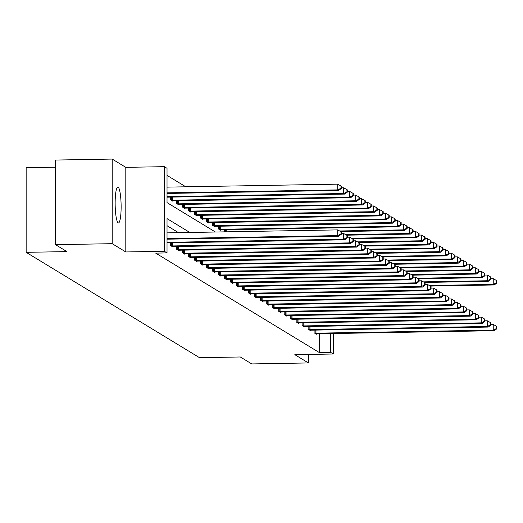 <?xml version="1.0" encoding="UTF-8"?>
<svg xmlns="http://www.w3.org/2000/svg" width="523" height="523" viewBox="0 0 523 523"><rect width="100%" height="100%" fill="white"/><g stroke="black" fill="none" stroke-linecap="round" stroke-linejoin="round"><path stroke-width="0.78" d="M118.139 187.156A17.932 2.975 89 0 0 117.832 187.064A17.932 2.975 89 0 0 115.152 204.107A17.932 2.975 89 0 0 118.139 222.831A17.932 2.975 89 0 0 118.453 222.922A17.932 2.975 89 0 0 121.127 205.872A17.932 2.975 89 0 0 118.139 187.156M55.53 167.203L26.15 167.713L26.15 252.321L199.525 357.693L240.325 356.98L251.753 363.93L308.426 362.942L308.426 354.431M26.15 252.321L66.951 251.615L55.53 244.672L55.53 160.058L112.197 159.07L112.197 243.685L125.808 251.955L164.346 251.288L164.346 166.674L167.027 168.308L167.027 202.61L215.424 232.022M125.808 251.955L125.808 167.347L112.197 159.07M125.808 167.347L164.346 166.674M185.802 186.803L167.027 175.395M55.53 244.672L112.197 243.685M170.57 197.119L170.57 199.838L172.871 201.237L172.871 200.825M176.552 200.754L176.552 203.473L178.853 204.872L178.853 204.46M182.534 204.388L182.534 207.108L184.835 208.507L184.835 208.095M188.515 208.023L188.515 210.743L190.817 212.142L190.817 211.73M194.497 211.658L194.497 214.378L196.798 215.777L196.798 215.365M200.479 215.293L200.479 218.013L202.774 219.412L202.774 219M206.454 218.928L206.454 221.647L208.755 223.046L208.755 222.635M212.436 222.563L212.436 225.289L214.737 226.681L214.737 226.269M218.418 226.198L218.418 228.924L220.719 230.316L220.719 229.904M224.4 231.866L224.4 229.832M189.816 232.467L167.027 218.614L167.027 252.916L155.697 253.119L319.331 352.567L319.331 333.746M178.487 232.663L167.027 225.701M170.57 242.855L170.57 245.575L172.871 246.974L172.871 246.562M176.552 246.49L176.552 249.21L178.853 250.609L178.853 250.197M182.534 250.125L182.534 252.844L184.835 254.243L184.835 253.832M188.515 253.76L188.515 256.479L190.817 257.878L190.817 257.466M194.497 257.394L194.497 260.121L196.798 261.513L196.798 261.101M200.479 261.029L200.479 263.755L202.774 265.148L202.774 264.736M206.454 264.664L206.454 267.39L208.755 268.783L208.755 268.371M212.436 268.299L212.436 271.025L214.737 272.418L214.737 272.006M218.418 271.934L218.418 274.66L220.719 276.052L220.719 275.641M224.4 275.575L224.4 278.295L226.701 279.687L226.701 279.275M230.382 279.21L230.382 281.93L232.683 283.322L232.683 282.91M236.363 282.845L236.363 285.565L238.665 286.964L238.665 286.545M242.345 286.48L242.345 289.199L244.646 290.598L244.646 290.18M248.327 290.115L248.327 292.834L250.628 294.233L250.628 293.815M254.309 293.749L254.309 296.469L256.603 297.868L256.603 297.45M260.284 297.384L260.284 300.104L262.585 301.503L262.585 301.085M266.266 301.019L266.266 303.739L268.567 305.138L268.567 304.719M272.248 304.654L272.248 307.374L274.549 308.773L274.549 308.354M278.229 308.289L278.229 311.008L280.531 312.408L280.531 311.989M284.211 311.924L284.211 314.643L286.512 316.042L286.512 315.631M290.193 315.559L290.193 318.278L292.494 319.677L292.494 319.265M296.175 319.193L296.175 321.913L298.476 323.312L298.476 322.9M302.157 322.828L302.157 325.548L304.458 326.947L304.458 326.535M308.139 326.463L308.139 329.183L310.433 330.582L310.433 330.17M314.114 330.098L314.114 332.818L316.415 334.217L316.415 333.805M333.347 333.504L333.347 353.999L294.815 354.672L308.426 362.942M333.347 353.999L330.667 352.371L330.667 333.55M319.331 352.567L330.667 352.371M167.027 252.916L164.346 251.288M167.027 238.58L337.721 235.612L338.682 236.193L167.027 239.181M167.027 232.866L337.721 229.898L337.721 235.612L340.957 234.023L341.342 234.252L341.342 231.97L340.957 231.735L340.957 234.023M340.957 231.735L337.721 229.898M338.682 236.193L341.342 234.252M167.027 193.445L338.682 190.457L337.721 189.875L337.721 184.161L167.027 187.129M340.957 188.287L341.342 188.515L341.342 186.234L340.957 185.998L340.957 188.287L337.721 189.875L167.027 192.843M341.342 188.515L338.682 190.457M337.721 184.161L340.957 185.998M167.027 242.319L343.703 239.246L344.664 239.828L167.027 242.92M341.342 233.572L343.703 233.533L343.703 239.246L346.939 237.658L347.324 237.887L347.324 235.605L346.939 235.37L346.939 237.658M346.939 235.37L343.703 233.533M344.664 239.828L347.324 237.887M171.191 245.954L349.684 242.881L350.645 243.463L172.25 246.601M347.324 237.207L349.684 237.167L349.684 242.881L352.92 241.293L353.306 241.521L353.306 239.24L352.92 239.004L352.92 241.293M352.92 239.004L349.684 237.167M350.645 243.463L353.306 241.521M167.027 197.184L344.664 194.092L343.703 193.51L343.703 187.796L341.342 187.835M346.939 191.921L347.324 192.15L347.324 189.869L346.939 189.633L346.939 191.921L343.703 193.51L167.027 196.583M347.324 192.15L344.664 194.092M343.703 187.796L346.939 189.633M172.25 200.865L350.645 197.727L349.684 197.145L349.684 191.431L347.324 191.47M352.92 195.556L353.306 195.785L353.306 193.503L352.92 193.268L352.92 195.556L349.684 197.145L171.191 200.217M353.306 195.785L350.645 197.727M349.684 191.431L352.92 193.268M177.173 249.589L355.666 246.516L356.627 247.098L178.232 250.236M353.306 240.841L355.666 240.802L355.666 246.516L358.902 244.927L359.281 245.156L359.281 242.875L358.902 242.639L358.902 244.927M358.902 242.639L355.666 240.802M356.627 247.098L359.281 245.156M183.155 253.224L361.648 250.151L362.609 250.733L184.214 253.871M359.281 244.476L361.648 244.437L361.648 250.151L364.884 248.562L365.263 248.791L365.263 246.51L364.884 246.274L364.884 248.562M364.884 246.274L361.648 244.437M362.609 250.733L365.263 248.791M189.136 256.858L367.63 253.786L368.584 254.368L190.195 257.506M365.263 248.111L367.63 248.072L367.63 253.786L370.866 252.197L371.245 252.426L371.245 250.144L370.866 249.909L370.866 252.197M370.866 249.909L367.63 248.072M368.584 254.368L371.245 252.426M178.232 204.5L356.627 201.362L355.666 200.78L355.666 195.066L353.306 195.105M358.902 199.191L359.281 199.42L359.281 197.138L358.902 196.903L358.902 199.191L355.666 200.78L177.173 203.852M359.281 199.42L356.627 201.362M355.666 195.066L358.902 196.903M184.214 208.134L362.609 204.996L361.648 204.415L361.648 198.701L359.281 198.74M364.884 202.826L365.263 203.055L365.263 200.773L364.884 200.538L364.884 202.826L361.648 204.415L183.155 207.487M365.263 203.055L362.609 204.996M361.648 198.701L364.884 200.538M190.195 211.769L368.584 208.631L367.63 208.049L367.63 202.336L365.263 202.375M370.866 206.461L371.245 206.69L371.245 204.408L370.866 204.173L370.866 206.461L367.63 208.049L189.136 211.122M371.245 206.69L368.584 208.631M367.63 202.336L370.866 204.173M195.118 260.493L373.612 257.421L374.566 258.002L196.177 261.14M371.245 251.746L373.612 251.707L373.612 257.421L376.848 255.832L377.227 256.067L377.227 253.779L376.848 253.544L376.848 255.832M376.848 253.544L373.612 251.707M374.566 258.002L377.227 256.067M196.177 215.404L374.566 212.266L373.612 211.684L373.612 205.97L371.245 206.01M376.848 210.096L377.227 210.324L377.227 208.043L376.848 207.808L376.848 210.096L373.612 211.684L195.118 214.757M377.227 210.324L374.566 212.266M373.612 205.97L376.848 207.808M201.094 264.128L379.593 261.055L380.548 261.637L202.159 264.775M377.227 255.381L379.593 255.342L379.593 261.055L382.823 259.467L383.209 259.702L383.209 257.414L382.823 257.179L382.823 259.467M382.823 257.179L379.593 255.342M380.548 261.637L383.209 259.702M202.159 219.039L380.548 215.901L379.593 215.319L379.593 209.605L377.227 209.645M382.823 213.73L383.209 213.959L383.209 211.678L382.823 211.442L382.823 213.73L379.593 215.319L201.094 218.392M383.209 213.959L380.548 215.901M379.593 209.605L382.823 211.442M207.075 267.763L385.575 264.69L386.53 265.272L208.134 268.41M383.209 259.016L385.575 258.977L385.575 264.69L388.805 263.102L389.19 263.337L389.19 261.049L388.805 260.814L388.805 263.102M388.805 260.814L385.575 258.977M386.53 265.272L389.19 263.337M208.134 222.674L386.53 219.536L385.575 218.954L385.575 213.24L383.209 213.279M388.805 217.365L389.19 217.594L389.19 215.313L388.805 215.077L388.805 217.365L385.575 218.954L207.075 222.027M389.19 217.594L386.53 219.536M385.575 213.24L388.805 215.077M213.057 271.398L391.55 268.325L392.512 268.907L214.116 272.045M389.19 262.651L391.55 262.611L391.55 268.325L394.787 266.737L395.172 266.972L395.172 264.684L394.787 264.448L394.787 266.737M394.787 264.448L391.55 262.611M392.512 268.907L395.172 266.972M214.116 226.309L392.512 223.171L391.55 222.589L391.55 216.875L389.19 216.914M394.787 221L395.172 221.236L395.172 218.947L394.787 218.712L394.787 221L391.55 222.589L213.057 225.661M395.172 221.236L392.512 223.171M391.55 216.875L394.787 218.712M219.039 275.033L397.532 271.96L398.493 272.548L220.098 275.68M395.172 266.285L397.532 266.246L397.532 271.96L400.768 270.371L401.154 270.607L401.154 268.319L400.768 268.083L400.768 270.371M400.768 268.083L397.532 266.246M398.493 272.548L401.154 270.607M220.098 229.943L398.493 226.805L397.532 226.224L397.532 220.51L395.172 220.549M400.768 224.635L401.154 224.87L401.154 222.582L400.768 222.347L400.768 224.635L397.532 226.224L219.039 229.296M401.154 224.87L398.493 226.805M397.532 220.51L400.768 222.347M225.021 278.667L403.514 275.595L404.475 276.183L226.08 279.315M401.154 269.92L403.514 269.881L403.514 275.595L406.75 274.006L407.136 274.242L407.136 271.953L406.75 271.718L406.75 274.006M406.75 271.718L403.514 269.881M404.475 276.183L407.136 274.242M340.636 231.552L404.475 230.44L403.514 229.859L403.514 224.145L401.154 224.184M406.75 228.27L407.136 228.505L407.136 226.217L406.75 225.982L406.75 228.27L403.514 229.859L339.617 230.97M407.136 228.505L404.475 230.44M403.514 224.145L406.75 225.982M231.003 282.302L409.496 279.23L410.457 279.818L232.062 282.95M407.136 273.555L409.496 273.516L409.496 279.23L412.732 277.641L413.118 277.876L413.118 275.588L412.732 275.353L412.732 277.641M412.732 275.353L409.496 273.516M410.457 279.818L413.118 277.876M346.618 235.187L410.457 234.075L409.496 233.493L409.496 227.78L407.136 227.819M412.732 231.905L413.118 232.14L413.118 229.852L412.732 229.617L412.732 231.905L409.496 233.493L345.598 234.605M413.118 232.14L410.457 234.075M409.496 227.78L412.732 229.617M236.984 285.937L415.478 282.865L416.439 283.453L238.043 286.584M413.118 277.19L415.478 277.151L415.478 282.865L418.714 281.276L419.093 281.511L419.093 279.223L418.714 278.988L418.714 281.276M418.714 278.988L415.478 277.151M416.439 283.453L419.093 281.511M352.6 238.821L416.439 237.717L415.478 237.128L415.478 231.414L413.118 231.454M418.714 235.54L419.093 235.775L419.093 233.487L418.714 233.251L418.714 235.54L415.478 237.128L351.58 238.24M419.093 235.775L416.439 237.717M415.478 231.414L418.714 233.251M242.966 289.572L421.46 286.499L422.421 287.088L244.025 290.219M419.093 280.825L421.46 280.786L421.46 286.499L424.696 284.911L425.075 285.146L425.075 282.858L424.696 282.623L424.696 284.911M424.696 282.623L421.46 280.786M422.421 287.088L425.075 285.146M358.582 242.456L422.421 241.351L421.46 240.763L421.46 235.049L419.093 235.089M424.696 239.174L425.075 239.41L425.075 237.122L424.696 236.886L424.696 239.174L421.46 240.763L357.562 241.874M425.075 239.41L422.421 241.351M421.46 235.049L424.696 236.886M248.948 293.207L427.441 290.141L428.396 290.723L250.007 293.854M425.075 284.46L427.441 284.42L427.441 290.141L430.677 288.546L431.057 288.781L431.057 286.493L430.677 286.258L430.677 288.546M430.677 286.258L427.441 284.42M428.396 290.723L431.057 288.781M364.564 246.091L428.396 244.986L427.441 244.398L427.441 238.684L425.075 238.723M430.677 242.809L431.057 243.045L431.057 240.757L430.677 240.521L430.677 242.809L427.441 244.398L363.544 245.509M431.057 243.045L428.396 244.986M427.441 238.684L430.677 240.521M254.93 296.842L433.423 293.776L434.378 294.357L255.989 297.489M431.057 288.095L433.423 288.055L433.423 293.776L436.653 292.18L437.038 292.416L437.038 290.128L436.653 289.892L436.653 292.18M436.653 289.892L433.423 288.055M434.378 294.357L437.038 292.416M370.546 249.726L434.378 248.621L433.423 248.033L433.423 242.319L431.057 242.358M436.653 246.444L437.038 246.679L437.038 244.391L436.653 244.156L436.653 246.444L433.423 248.033L369.519 249.144M437.038 246.679L434.378 248.621M433.423 242.319L436.653 244.156M260.905 300.477L439.405 297.41L440.359 297.992L261.964 301.124M437.038 291.729L439.405 291.69L439.405 297.41L442.635 295.815L443.02 296.051L443.02 293.763L442.635 293.527L442.635 295.815M442.635 293.527L439.405 291.69M440.359 297.992L443.02 296.051M376.527 253.361L440.359 252.256L439.405 251.668L439.405 245.954L437.038 245.993M442.635 250.079L443.02 250.314L443.02 248.026L442.635 247.791L442.635 250.079L439.405 251.668L375.501 252.779M443.02 250.314L440.359 252.256M439.405 245.954L442.635 247.791M266.887 304.111L445.38 301.045L446.341 301.627L267.946 304.759M443.02 295.364L445.38 295.325L445.38 301.045L448.616 299.45L449.002 299.686L449.002 297.397L448.616 297.162L448.616 299.45M448.616 297.162L445.38 295.325M446.341 301.627L449.002 299.686M382.509 256.996L446.341 255.891L445.38 255.309L445.38 249.589L443.02 249.628M448.616 253.714L449.002 253.949L449.002 251.661L448.616 251.426L448.616 253.714L445.38 255.309L381.483 256.414M449.002 253.949L446.341 255.891M445.38 249.589L448.616 251.426M272.869 307.746L451.362 304.68L452.323 305.262L273.928 308.393M449.002 298.999L451.362 298.96L451.362 304.68L454.598 303.085L454.984 303.32L454.984 301.032L454.598 300.797L454.598 303.085M454.598 300.797L451.362 298.96M452.323 305.262L454.984 303.32M388.491 260.631L452.323 259.526L451.362 258.944L451.362 253.224L449.002 253.263M454.598 257.349L454.984 257.584L454.984 255.296L454.598 255.061L454.598 257.349L451.362 258.944L387.465 260.049M454.984 257.584L452.323 259.526M451.362 253.224L454.598 255.061M278.851 311.388L457.344 308.315L458.305 308.897L279.91 312.028M454.984 302.634L457.344 302.595L457.344 308.315L460.58 306.72L460.966 306.955L460.966 304.667L460.58 304.432L460.58 306.72M460.58 304.432L457.344 302.595M458.305 308.897L460.966 306.955M394.466 264.265L458.305 263.161L457.344 262.579L457.344 256.858L454.984 256.898M460.58 260.984L460.966 261.219L460.966 258.931L460.58 258.695L460.58 260.984L457.344 262.579L393.446 263.684M460.966 261.219L458.305 263.161M457.344 256.858L460.58 258.695M284.832 315.023L463.326 311.95L464.287 312.532L285.891 315.663M460.966 306.269L463.326 306.23L463.326 311.95L466.562 310.355L466.947 310.59L466.947 308.302L466.562 308.067L466.562 310.355M466.562 308.067L463.326 306.23M464.287 312.532L466.947 310.59M400.448 267.9L464.287 266.795L463.326 266.214L463.326 260.493L460.966 260.532M466.562 264.618L466.947 264.854L466.947 262.566L466.562 262.33L466.562 264.618L463.326 266.214L399.428 267.325M466.947 264.854L464.287 266.795M463.326 260.493L466.562 262.33M290.814 318.657L469.308 315.585L470.269 316.167L291.873 319.298M466.947 309.904L469.308 309.864L469.308 315.585L472.544 313.99L472.923 314.225L472.923 311.937L472.544 311.701L472.544 313.99M472.544 311.701L469.308 309.864M470.269 316.167L472.923 314.225M406.43 271.535L470.269 270.43L469.308 269.848L469.308 264.128L466.947 264.167M472.544 268.253L472.923 268.489L472.923 266.2L472.544 265.965L472.544 268.253L469.308 269.848L405.41 270.96M472.923 268.489L470.269 270.43M469.308 264.128L472.544 265.965M296.796 322.292L475.289 319.22L476.25 319.801L297.855 322.933M472.923 313.539L475.289 313.499L475.289 319.22L478.525 317.624L478.905 317.86L478.905 315.572L478.525 315.336L478.525 317.624M478.525 315.336L475.289 313.499M476.25 319.801L478.905 317.86M412.412 275.17L476.25 274.065L475.289 273.483L475.289 267.763L472.923 267.802M478.525 271.888L478.905 272.123L478.905 269.835L478.525 269.6L478.525 271.888L475.289 273.483L411.392 274.595M478.905 272.123L476.25 274.065M475.289 267.763L478.525 269.6M302.778 325.927L481.271 322.854L482.226 323.436L303.837 326.568M478.905 317.173L481.271 317.134L481.271 322.854L484.507 321.259L484.886 321.495L484.886 319.207L484.507 318.971L484.507 321.259M484.507 318.971L481.271 317.134M482.226 323.436L484.886 321.495M418.393 278.811L482.226 277.7L481.271 277.118L481.271 271.398L478.905 271.437M484.507 275.523L484.886 275.758L484.886 273.47L484.507 273.235L484.507 275.523L481.271 277.118L417.374 278.229M484.886 275.758L482.226 277.7M481.271 271.398L484.507 273.235M308.76 329.562L487.253 326.489L488.207 327.071L309.819 330.203M484.886 320.815L487.253 320.769L487.253 326.489L490.482 324.894L490.868 325.129L490.868 322.841L490.482 322.606L490.482 324.894M490.482 322.606L487.253 320.769M488.207 327.071L490.868 325.129M424.375 282.446L488.207 281.335L487.253 280.753L487.253 275.033L484.886 275.072M490.482 279.158L490.868 279.393L490.868 277.105L490.482 276.87L490.482 279.158L487.253 280.753L423.349 281.864M490.868 279.393L488.207 281.335M487.253 275.033L490.482 276.87M314.735 333.197L493.235 330.124L494.189 330.706L315.794 333.837M490.868 324.45L493.235 324.404L493.235 330.124L496.464 328.529L496.85 328.764L496.85 326.476L496.464 326.241L496.464 328.529M496.464 326.241L493.235 324.404M494.189 330.706L496.85 328.764M430.357 286.081L494.189 284.97L493.235 284.388L493.235 278.667L490.868 278.707M496.464 282.793L496.85 283.028L496.85 280.74L496.464 280.505L496.464 282.793L493.235 284.388L429.331 285.499M496.85 283.028L494.189 284.97M493.235 278.667L496.464 280.505M171.544 245.96L171.544 242.842M172.42 245.967L172.42 242.822M172.42 197.086L172.42 200.231M171.544 197.106L171.544 200.224M177.526 249.595L177.526 246.477M178.402 249.602L178.402 246.457M183.508 253.23L183.508 250.112M184.384 253.237L184.384 250.092M189.489 256.865L189.489 253.747M190.365 256.871L190.365 253.727M178.402 200.721L178.402 203.865M177.526 200.74L177.526 203.859M184.384 204.356L184.384 207.5M183.508 204.375L183.508 207.494M190.365 207.991L190.365 211.135M189.489 208.01L189.489 211.129M195.471 260.5L195.471 257.381M196.347 260.506L196.347 257.362M196.347 211.625L196.347 214.77M195.471 211.645L195.471 214.763M201.453 264.135L201.453 261.016M202.323 264.141L202.323 260.997M202.323 215.26L202.323 218.405M201.453 215.28L201.453 218.398M207.435 267.769L207.435 264.651M208.304 267.776L208.304 264.638M208.304 218.895L208.304 222.04M207.435 218.915L207.435 222.033M213.417 271.404L213.417 268.286M214.286 271.411L214.286 268.273M214.286 222.53L214.286 225.675M213.417 222.55L213.417 225.668M219.392 275.046L219.392 271.921M220.268 275.046L220.268 271.908M220.268 226.165L220.268 229.309M219.392 226.184L219.392 229.303M225.374 278.681L225.374 275.556M226.25 278.681L226.25 275.543M226.25 229.806L226.25 231.833M225.374 229.819L225.374 231.846M231.356 282.315L231.356 279.19M232.232 282.315L232.232 279.177M237.337 285.95L237.337 282.825M238.213 285.95L238.213 282.812M243.319 289.585L243.319 286.46M244.195 289.585L244.195 286.447M249.301 293.22L249.301 290.095M250.177 293.22L250.177 290.082M255.283 296.855L255.283 293.73M256.159 296.855L256.159 293.717M261.265 300.49L261.265 297.365M262.134 300.49L262.134 297.352M267.246 304.125L267.246 301M268.116 304.125L268.116 300.987M273.228 307.759L273.228 304.634M274.098 307.759L274.098 304.621M279.204 311.394L279.204 308.269M280.08 311.394L280.08 308.256M285.185 315.029L285.185 311.904M286.061 315.029L286.061 311.891M291.167 318.664L291.167 315.539M292.043 318.664L292.043 315.526M297.149 322.299L297.149 319.174M298.025 322.299L298.025 319.161M303.131 325.934L303.131 322.809M304.007 325.934L304.007 322.796M309.113 329.568L309.113 326.444M309.989 329.568L309.989 326.43M315.094 333.203L315.094 330.078M315.964 333.203L315.964 330.065"/></g></svg>
